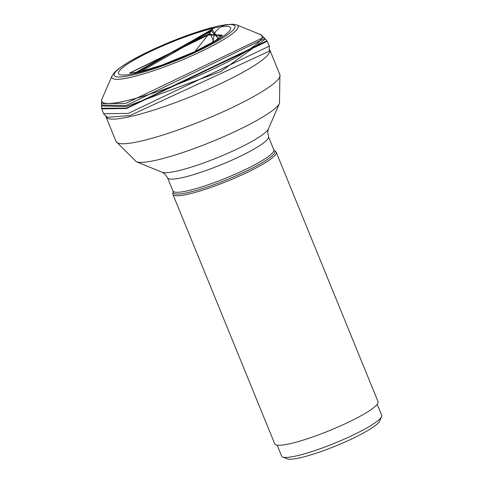 <?xml version="1.0" encoding="UTF-8"?>
<svg xmlns="http://www.w3.org/2000/svg" width="483" height="483" viewBox="0 0 483 483"><rect width="100%" height="100%" fill="white"/><g stroke="black" fill="none" stroke-linecap="round" stroke-linejoin="round"><path stroke-width="0.72" d="M215.617 40.807L218.714 38.863L212.091 29.608L134.6 73.175M136.218 72.897L160.694 65.573L181.228 57.658L194.848 51.633L212.979 28.763L137.323 72.595L134.703 73.156M134.733 73.15L211.149 30.634L209.604 32.113L213.933 41.804M218.721 38.869L211.149 30.634M140.366 71.858L209.604 32.113M129.535 73.096L208.421 34.341L222.385 35.205M222.301 35.41L208.342 35.005L129.673 73.132M269.279 51.168L130.114 115.509L107.214 117.309M269.291 51.162L269.345 46.108L128.387 113.372L103.603 113.747L107.172 117.321M101.472 105.97L101.647 108.264L126.449 108.144L266.894 40.832M266.9 40.826L265.421 39.063L220.785 71.52L126.19 106.574L101.478 105.97M101.424 103.573L101.605 105.071L126.184 105.487L264.678 38.525L263.778 37.318L125.779 103.416L101.424 103.573L101.792 101.418M172.848 193.647A55.793 8.344 -22.2 0 0 172.926 194.401A55.793 8.344 -22.2 0 0 181.469 195.428A55.793 8.344 -22.2 0 0 241.041 175.305A55.793 8.344 -22.2 0 0 276.24 152.236A55.793 8.344 -22.2 0 0 275.769 151.644L274.447 150.63A54.947 8.217 -22.2 0 1 242.363 172.956A54.947 8.217 -22.2 0 1 181.608 193.749A54.947 8.217 -22.2 0 1 181.578 193.749A54.947 8.217 -22.2 0 1 173.083 191.993L172.848 193.647M377.223 404.343L381.691 415.289A54.036 8.078 157.8 0 1 381.576 416.654A54.036 8.078 157.8 0 1 359.394 431.935A54.036 8.078 157.8 0 1 289.909 457.123A54.036 8.078 157.8 0 1 282.67 457.021A54.036 8.078 157.8 0 1 281.631 456.121L277.164 445.175M381.576 416.654L379.644 421.11A50.522 7.553 157.8 0 1 374.844 425.94A50.522 7.553 157.8 0 1 358.905 435.4A50.522 7.553 157.8 0 1 287.168 458.85L282.67 457.021M276.24 152.236L378.068 401.753A55.793 8.344 157.8 0 1 342.87 424.823A55.793 8.344 157.8 0 1 283.298 444.946A55.793 8.344 157.8 0 1 274.749 443.913L172.926 194.401M105.94 116.644A88.461 13.228 -22.2 0 0 106.037 116.958A88.461 13.228 -22.2 0 0 119.591 118.595A88.461 13.228 -22.2 0 0 214.035 86.68A88.461 13.228 -22.2 0 0 269.846 50.111A88.461 13.228 -22.2 0 0 269.695 49.815M220.272 27.41L220.284 27.398A8.785 7.517 -97.7 0 1 221.311 26.746L224.939 24.887A4.22 3.61 -97.7 0 1 225.966 24.567M212.617 42.564L214.518 33.834A115.395 98.713 -97.7 0 1 214.675 33.17L216.179 30.882L218.062 29.336A127.826 109.345 -97.7 0 1 219.21 28.274M212.979 28.763L212.091 29.608M103.591 113.716L101.816 108.844L126.558 108.494L267.184 41.357L269.327 46.078M263.73 37.233L260.319 34.516A86.523 12.938 157.8 0 1 220.646 65.447A86.523 12.938 157.8 0 1 125.707 100.935A86.523 12.938 157.8 0 1 101.937 99.154L101.406 103.477M236.845 24.965L232.432 24.15L217.525 26.148L193.761 33.073L171.054 41.58L151.457 50.141L130.12 61.16L119.126 68.302L114.574 72.269L112.026 75.903A68.188 10.197 -22.2 0 0 130.754 77.31A68.188 10.197 -22.2 0 0 205.577 49.338A68.188 10.197 -22.2 0 0 236.845 24.965L260.319 34.516M132.233 75.064A65.205 9.751 -22.2 0 0 217.767 40.91A65.205 9.751 -22.2 0 0 216.879 26.396A65.205 9.751 -22.2 0 0 131.346 60.55A65.205 9.751 -22.2 0 0 132.233 75.064M135.276 73.313A60.514 9.05 157.8 0 1 134.455 59.844A60.514 9.05 157.8 0 1 213.836 28.147A60.514 9.05 157.8 0 1 214.657 41.616A60.514 9.05 157.8 0 1 135.276 73.313M218.654 36.201A53.535 8.006 157.8 0 1 221.83 35.893M172.938 190.948L167.577 177.816A54.476 8.145 -22.2 0 0 175.927 178.819A54.476 8.145 -22.2 0 0 234.086 159.167A54.476 8.145 -22.2 0 0 268.457 136.647L273.819 149.784A54.476 8.145 157.8 0 1 239.471 172.292A54.476 8.145 157.8 0 1 181.312 191.95A54.476 8.145 157.8 0 1 181.288 191.956A54.476 8.145 157.8 0 1 172.938 190.948L173.083 191.993M268.457 136.647L267.709 131.799L268.421 128.913A58.032 8.676 157.8 0 1 228.006 153.196A58.032 8.676 157.8 0 1 169.968 172.371A58.032 8.676 157.8 0 1 162.191 172.262L136.417 161.769A78.168 11.689 -22.2 0 0 146.892 161.92A78.168 11.689 -22.2 0 0 225.066 136.091A78.168 11.689 -22.2 0 0 279.494 103.38L279.905 74.762A88.461 13.228 157.8 0 1 224.124 111.325A88.461 13.228 157.8 0 1 129.679 143.246A88.461 13.228 157.8 0 1 129.655 143.246A88.461 13.228 157.8 0 1 116.101 141.61L136.417 161.769M217.284 39.787L192.838 52.569M137.232 72.613L162.837 64.819M129.559 73.126L140.794 71.75M222.379 35.247L213.456 42.081M267.19 41.357L266.845 40.741M101.623 108.168L101.81 108.844M264.509 38.35L265.227 38.912M101.502 105.729L101.623 104.823M112.026 75.903L101.937 99.154M160.676 65.585L194.866 51.633M273.819 149.784L274.447 150.63M167.577 177.816L164.721 173.826L162.191 172.262M268.421 128.913L279.494 103.38M269.846 50.111L279.905 74.762M106.037 116.958L116.101 141.61"/></g></svg>
